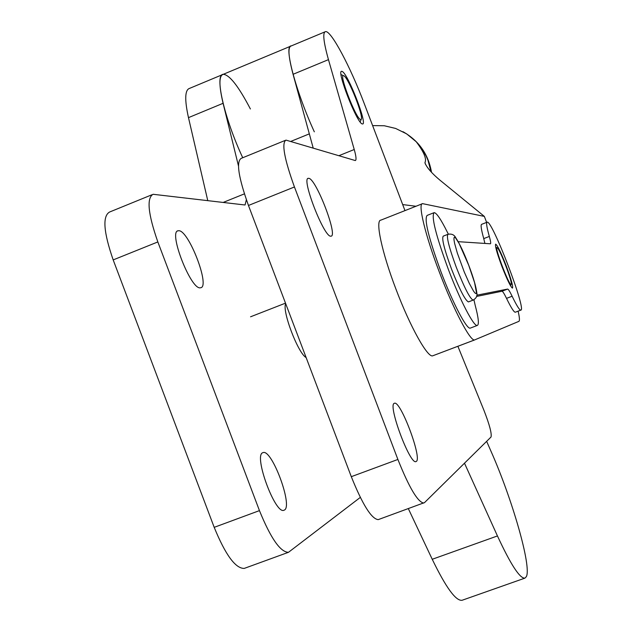 <?xml version="1.0" encoding="UTF-8"?>
<svg xmlns="http://www.w3.org/2000/svg" width="632" height="632" viewBox="0 0 632 632"><rect width="100%" height="100%" fill="white"/><g stroke="black" fill="none" stroke-linecap="round" stroke-linejoin="round"><path stroke-width="0.95" d="M362.168 123.896C356.811 122.916 336.264 70.239 341.659 71.313L342.212 71.463C348.019 73.762 367.753 124.654 362.578 123.975L362.168 123.896M330.781 236.186C324.011 237.419 300.856 177.576 308.392 178.319L308.811 178.335C316.111 178.738 338.238 236.376 331.01 236.171L330.781 236.186M416.33 461.415L415.967 461.597C409.963 464.923 387.598 404.812 394.265 403.327L394.494 403.24C400.577 400.459 422.294 458.287 416.33 461.415M378.521 519.52L424.53 502.598L491.032 437.012C491.886 433.576 489.516 424.664 483.922 410.271L457.876 346.273M378.228 519.63C371.529 518.983 362.547 504.66 351.297 476.678L248.463 205.471C238.422 177.276 236.013 161.563 241.258 158.34L285.127 140.446M423.756 503.056C417.76 502.132 409.141 487.604 397.891 459.456L294.441 186.969C284.258 158.672 281.438 143.045 285.964 140.107L355.303 160.56C356.535 160.117 356.179 156.436 354.236 149.507L328.458 59.637C323.434 41.641 322.478 32.295 325.591 31.6C331.168 30.541 350.444 66.953 364.245 103.593L404.978 210.606M314.325 131.827C295.713 91.308 283.531 45.03 291.233 45.938C287.702 46.815 288.31 56.272 293.074 74.299L313.195 148.054M200.344 287.797C190.896 290.112 167.97 231.146 178.177 230.759L178.745 230.72C188.668 230.016 210.519 286.873 200.66 287.75L200.344 287.797M284.447 510.032L283.918 510.277C275.197 514.59 253.393 455.23 262.754 452.717L263.086 452.599C271.831 448.823 293.09 505.932 284.447 510.032M306.133 357.554C298.051 353.422 281.69 310.249 285.727 303.739M250.391 108.965C238.509 86.244 229.463 74.695 223.27 74.315C218.901 75.548 218.838 85.209 223.088 103.3L238.446 165.845M222.164 74.774L189.655 88.346C184.876 89.752 184.481 99.516 188.478 117.639L207.754 200.573M246.362 199.72L245.082 204.934L244.655 204.95L153.086 194.285C146.474 198.061 148.054 213.948 157.842 241.938L259.452 510.617C270.717 538.29 280.387 552.186 288.476 552.305L360.311 497.408M244.624 568.271L244.228 568.413C235.467 568.555 225.458 554.864 214.193 527.341L113.183 259.91C103.522 232.023 102.337 216.049 109.62 212.012L151.885 194.775M486.624 222.385L484.349 216.405L440.251 180.412C432.193 173.721 427.121 167.97 425.036 163.151L424.965 162.527C426.829 158.901 423.914 151.972 416.235 141.75L422.168 149.081L426.102 155.922L427.975 160.283L430.992 171.722M372.619 125.602L384.272 125.752L395.616 128.438L406.676 133.889L416.235 141.75M473.921 299.742L475.209 305.382C478.55 317.991 479.238 324.682 477.271 325.456C473.882 326.878 460.08 300.413 448.38 269.461C435.764 235.049 431.032 216.112 434.168 212.636C436.562 212.858 440.923 219.32 447.266 232.023L448.357 234.172M470.563 328.008L470.255 328.127C466.74 329.596 452.836 303.194 441.144 272.258C428.559 237.869 423.906 218.917 427.177 215.386L433.75 212.802M506.279 265.993C511.185 279.194 513.247 286.565 512.465 288.113C510.664 287.007 507.125 279.715 501.848 266.262C496.902 252.934 494.848 245.564 495.67 244.142C497.526 245.382 501.065 252.666 506.279 265.993M484.349 216.405L422.587 203.646C417.57 203.172 425.249 235.333 439.453 272.376C453.642 309.925 470.445 341.746 474.648 339.913L518.864 321.364C519.828 320.835 519.575 317.43 518.114 311.149M474.806 339.874L432.699 355.808C427.635 357.973 410.073 326.602 395.988 289.219C381.847 252.35 375.021 220.007 380.891 220.133L422.05 203.86M402.679 204.578L415.974 206.261M484.902 243.431L483.741 238.612C481.181 229.416 480.502 224.644 481.71 224.305L486.996 222.243M515.451 312.161L515.301 312.224C513.942 312.24 511.019 307.618 506.524 298.367C504.233 293.643 502.717 291.273 501.982 291.241L476.528 296.447M458.216 241.677L490.4 243.794C491.009 243.581 490.653 241.132 489.326 236.439C486.735 227.243 486.016 222.488 487.185 222.164C492.17 219.928 526.906 310.833 520.8 310.13C519.48 310.13 516.589 305.501 512.118 296.226C509.85 291.494 508.349 289.116 507.63 289.077L476.797 295.199M507.63 289.077L501.966 291.241L507.63 289.077M360.509 119.527L361.18 119.401C364.103 117.094 348.382 77.483 343.879 75.832L343.871 75.832C337.883 71.661 355.666 118.397 360.509 119.527M511.083 284.447L511.193 284.368C512.979 283.175 499.714 248.455 497.242 247.847L497.108 247.807C494.248 246.733 509.147 285.806 511.083 284.447M447.725 234.393L443.285 236.123C441.492 238.256 444.257 249.308 451.588 269.264C459.575 289.488 465.184 300.366 468.423 301.914L468.612 301.843M462.221 600.226L462.111 600.266C455.917 601.253 445.955 587.586 432.233 559.281L408.343 508.665M486.648 441.341L490.977 451.209C512.276 499.098 531.725 566.572 526.369 576.621L524.931 578.122C519.899 578.691 510.743 564.629 497.447 535.944L464.488 463.193M242.735 157.731C224.226 118.224 214.264 74.189 223.27 74.315L290.349 46.31M351.297 476.678L397.891 459.456M248.463 205.471L294.441 186.969M338.863 155.717L354.236 149.507M293.074 74.299L328.458 59.637M188.478 117.639L223.088 103.3M223.23 202.414L244.394 193.866M113.183 259.91L157.842 241.938M214.193 527.341L259.452 510.617M424.965 162.527L425.439 164.209M512.118 296.226L506.524 298.367M489.326 236.439L483.741 238.612M456.344 267.423C449.004 247.452 446.208 236.415 447.954 234.298C451.596 233.603 454.179 234.725 455.696 237.656C459.677 243.683 464.022 252.879 468.739 265.243C473.392 277.488 476.094 286.754 476.844 293.05C477.531 295.895 476.283 298.257 473.099 300.121C469.916 298.557 464.33 287.655 456.344 267.423M468.707 265.235L459.108 243.462L455.601 237.948L454.519 237.174L453.974 237.814L453.989 239.852L454.574 243.202L457.339 253.108L464.236 271.934L469.292 283.341L473.502 291.075L475.011 293.05L476.022 293.619L476.488 292.774L474.585 282.638L468.707 265.235M473.289 300.05L468.423 301.914M432.233 559.281L497.447 535.944M290.854 141.386L309.325 133.865M307.95 178.493L308.392 178.319M291.233 45.938L324.816 31.924M177.545 231.012L178.177 230.759M244.228 568.413L288.476 552.305M431.514 172.291C428.362 154.24 418.834 140.699 402.924 131.677M477.271 325.456L470.255 328.127M474.648 339.913L432.699 355.808M520.8 310.13L515.301 312.224M361.18 119.401L360.137 121.929M343.674 75.745L341.051 74.6M497.187 247.823L495.693 247.159M511.193 284.368L510.553 285.822M250.548 316.798L285.498 303.147M462.111 600.266L524.931 578.122"/></g></svg>
